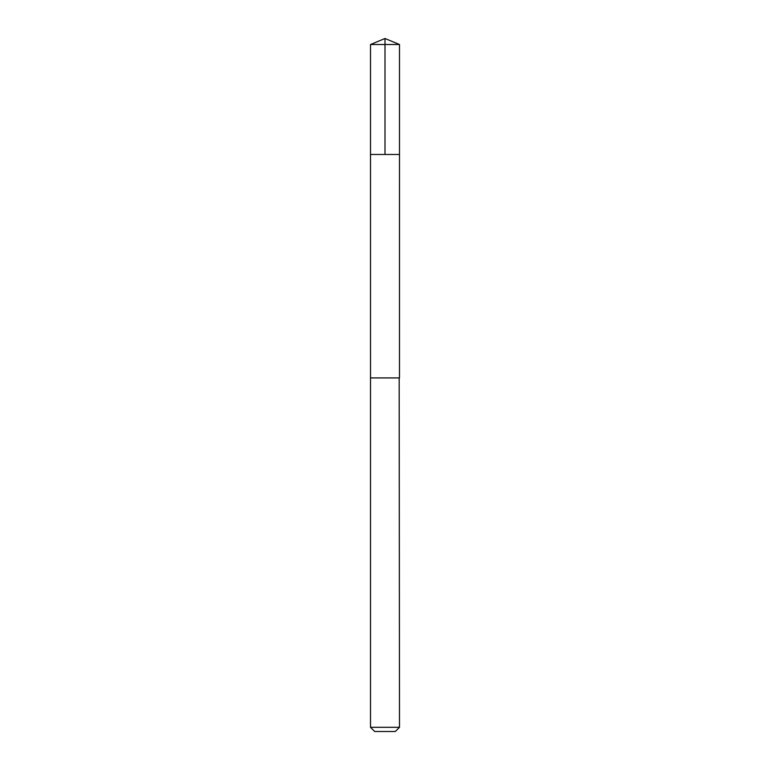 <?xml version="1.0" encoding="UTF-8"?>
<svg xmlns="http://www.w3.org/2000/svg" width="770" height="770" viewBox="0 0 770 770"><rect width="100%" height="100%" fill="white"/><g stroke="black" fill="none" stroke-linecap="round" stroke-linejoin="round"><path stroke-width="1.16" d="M370.505 154.472L399.495 154.472L399.495 44.506L370.505 44.506L370.505 154.472L399.495 154.472L399.486 377.926L370.514 377.926L370.505 154.472M399.178 377.926L370.505 377.926L370.505 727.313L399.495 727.313L399.178 377.926M399.495 727.313L395.308 731.5L374.692 731.5L370.505 727.313M370.505 44.506L385 38.5L385 154.472M385 38.5L399.495 44.506"/></g></svg>
